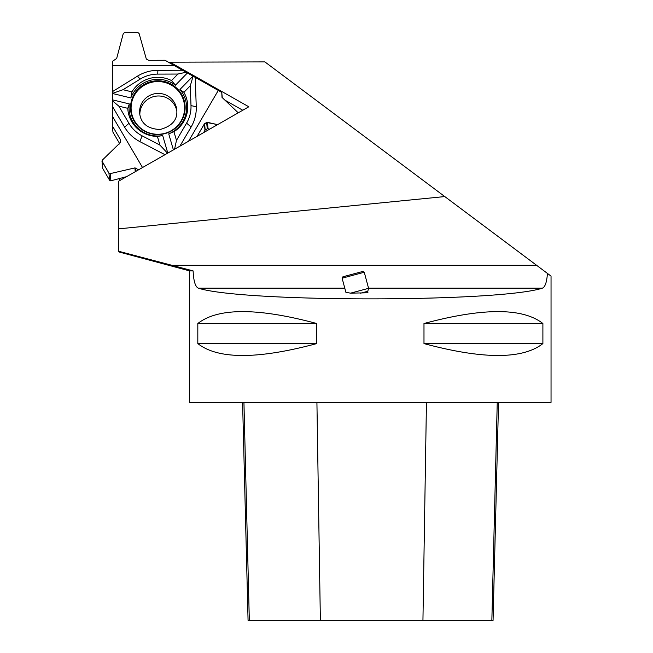 <?xml version="1.0" encoding="UTF-8"?>
<svg xmlns="http://www.w3.org/2000/svg" width="653" height="653" viewBox="0 0 653 653"><rect width="100%" height="100%" fill="white"/><g stroke="black" fill="none" stroke-linecap="round" stroke-linejoin="round"><path stroke-width="0.98" d="M119.67 143.644L112.953 132.2L112.34 125.849L112.34 61.374L116.658 58.517L123.27 33.556L124.372 32.691L137.987 32.65L139.097 33.507L146.329 59.048L148.704 60.321L165.038 60.272L182.391 70.238L157.879 70.312A38.413 37.825 174.4 0 0 137.522 76.123L112.349 91.689M171.535 80.572A30.014 29.548 -5.6 0 0 131.939 91.877L123.025 89.714L140.126 79.135A33.27 32.756 174.4 0 1 157.748 74.107L177.918 74.05L171.535 80.572L175.445 85.2L187.623 72.744L182.391 70.238M187.623 72.744L221.751 92.391L222.265 97.623M139.848 114.838A18.643 18.357 174.4 0 1 156.924 96.048A18.643 18.357 174.4 0 1 176.857 111.23M209.686 129.147L208.038 128.723A1.004 0.988 174.4 0 0 207.27 128.829L205.197 130.037L204.585 123.686L207.409 122.323L217.596 124.633L206.65 122.446L204.373 123.89L197.075 136.363L204.585 123.686M112.34 125.849L120.503 139.758L120.593 142.362L102.292 160.148L120.593 142.362L120.503 139.758L112.34 125.849L112.34 61.374L116.658 58.517L123.27 33.556L124.372 32.691L137.987 32.65L139.097 33.507L146.329 59.048L148.704 60.321L165.038 60.272L221.751 92.391L222.012 97.379L238.247 112.83L222.012 97.379L221.751 92.391M205.197 130.037A0.571 0.563 174.4 0 0 204.993 130.241L203.589 132.641M126.576 176.661L110.904 180.783A1.151 1.126 174.4 0 1 109.622 180.261L102.815 168.662A1.151 1.126 174.4 0 1 102.66 168.205L101.966 161.03L108.92 173.078L110.21 173.625L134.893 167.911L138.624 169.78L134.893 167.911L110.21 173.625L108.92 173.078L102.113 161.479L102.292 160.148L101.966 161.03M185.134 107.582A27.304 26.887 -5.6 0 0 151.055 81.633A27.304 26.887 -5.6 0 0 133.889 120.658A27.304 26.887 -5.6 0 0 160.434 134.428A27.304 26.887 -5.6 0 0 183.828 115.793A27.304 26.887 -5.6 0 0 185.134 107.582M131.939 91.877L130.829 97.934L112.308 93.452L123.025 89.714M175.445 85.2A28.781 28.34 -5.6 0 0 130.829 97.934M177.918 74.05L186.709 72.091M112.349 106.276L124.609 127.155A38.413 37.825 174.4 0 0 139.84 141.603L164.997 154.696M118.862 106.17L127.776 108.325A30.014 29.548 -5.6 0 0 157.406 136.42L159.936 145.113L142.134 135.84A33.27 32.756 174.4 0 1 128.943 123.335L118.862 106.17L112.292 100.676M112.349 65.52L173.722 65.341M112.308 99.803L129.31 103.925A28.781 28.34 -5.6 0 0 162.703 135.587L157.406 136.42M167.805 153.096L162.703 135.587M173.943 131.702A30.014 29.548 -5.6 0 0 183.909 92.31L190.292 85.78L190.994 105.631A33.27 32.756 174.4 0 1 186.562 123.164L176.473 140.395L173.943 131.702L168.727 133.865L173.396 149.896M168.727 133.865A28.781 28.34 -5.6 0 0 179.959 89.477L193.206 75.903L190.292 85.78M127.776 108.325L129.31 103.925M183.909 92.31L179.959 89.477M174.563 149.227L176.473 140.395M179.885 146.182L191.141 126.96A38.413 37.825 174.4 0 0 196.259 106.708L195.223 77.503M218.233 90.514L188.562 141.228M159.936 145.113L167.576 153.226M142.534 167.543L112.349 116.144M118.544 228.86L118.544 181.248L248.817 106.782L169.968 62.182L264.881 61.896L444.783 196.569L118.544 228.86L118.617 251.242L193.117 270.913L189.672 270.913L119.189 252.025M189.672 270.913L189.672 402.387L551.042 402.387L551.042 276.113L444.783 196.569M344.784 288.169L198.365 288.169C242.304 302.437 498.41 302.437 542.349 288.169C545.108 287.108 546.798 282.186 547.443 273.419L543.476 270.448M198.365 288.169C195.337 286.871 193.59 281.125 193.117 270.913M316.729 323.513L316.729 343.592C257.666 359.452 218.029 359.452 197.818 343.592L197.818 323.513C218.029 307.653 257.666 307.653 316.729 323.513L197.818 323.513M542.896 323.513L542.896 343.592C522.694 359.452 483.049 359.452 423.985 343.592L423.985 323.513C483.049 307.653 522.694 307.653 542.896 323.513L423.985 323.513M242.589 402.387L248.067 620.35L493.064 620.35L498.541 402.387M316.729 343.592L197.818 343.592M542.896 343.592L423.985 343.592M350.579 293.148L345.91 292.364L342.107 278.186L364.268 272.252L368.578 288.324L350.579 293.148L366.472 292.822L367.933 292.364L367.786 291.279L360.587 293.205M119.197 252.001L118.617 251.242M119.27 142.95L119.27 144.027M119.27 178.579L119.27 180.84M169.968 62.182L170.066 63.21M224.934 100.154L242.761 110.243M342.107 278.186L342.923 276.782L362.864 271.436L364.268 272.252M139.677 113.573A18.643 18.357 174.4 0 1 156.451 93.501A18.643 18.357 174.4 0 1 176.783 109.957L176.865 111.614C177.069 120.446 171.453 126.413 160.009 129.506C147.807 128.919 141.024 123.605 139.677 113.573M207.27 128.829L206.65 122.446M208.038 128.723L207.409 122.323M204.993 130.241L204.373 123.89M102.815 168.662L102.113 161.479M109.622 180.261L108.92 173.078M110.904 180.783L110.21 173.625M135.261 171.698L134.893 167.911M135.979 171.29L135.661 168.025M120.585 140.575L120.503 139.758M133.889 120.666A27.295 26.879 174.4 0 1 151.063 81.658A27.295 26.879 174.4 0 1 185.126 107.606A27.295 26.879 174.4 0 1 183.828 115.801M184.611 107.835A26.765 26.357 174.4 0 1 144.476 130.78A26.765 26.357 174.4 0 1 144.476 85.127A26.765 26.357 174.4 0 1 184.611 107.835M157.748 74.107L157.879 70.312M140.126 79.135L137.522 76.123M128.943 123.335L124.609 127.155M186.562 123.164L191.141 126.96M190.994 105.631L196.259 106.708M142.134 135.84L139.84 141.603M536.619 265.314L171.755 265.314M542.349 288.169L368.537 288.169M249.324 620.35L243.936 402.387M320.37 620.35L316.917 402.387M422.94 620.35L426.45 402.387M491.856 620.35L497.243 402.387M367.786 291.279L368.578 288.324"/></g></svg>
